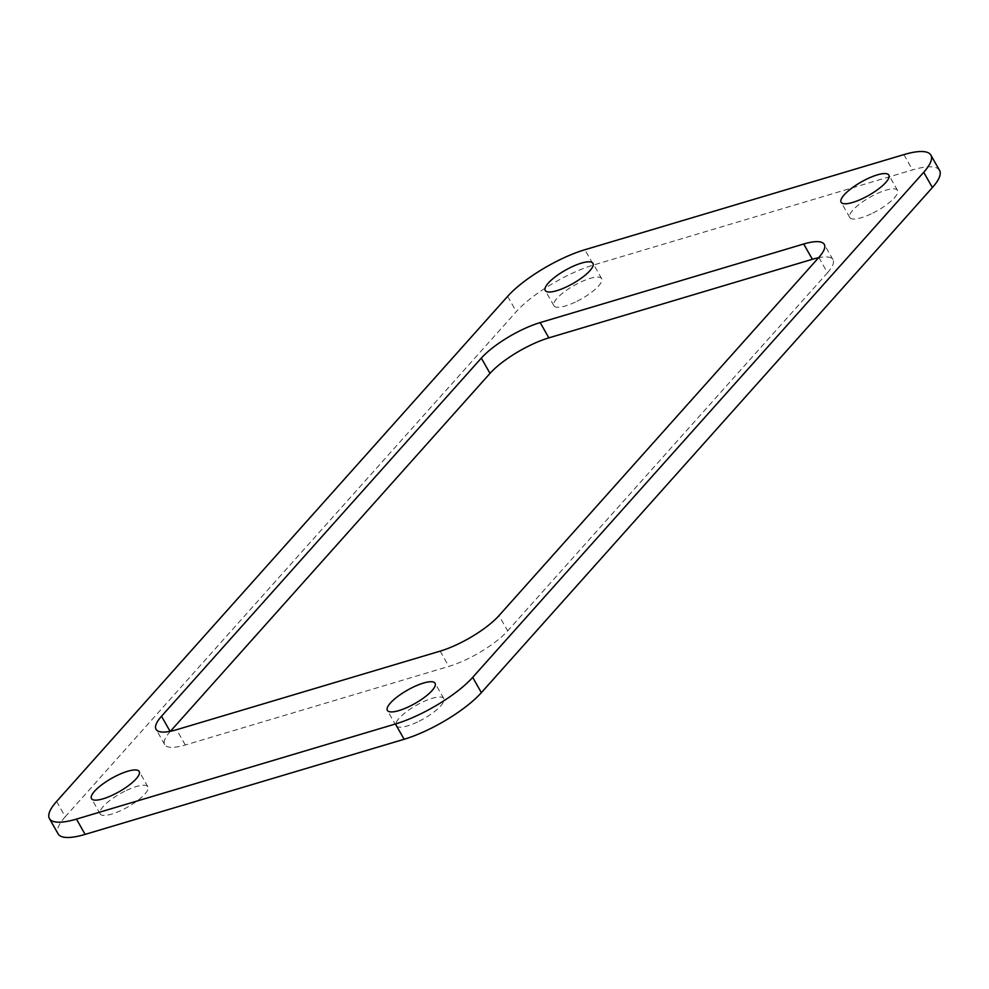 <?xml version="1.0" encoding="UTF-8"?>
<svg xmlns="http://www.w3.org/2000/svg" width="989" height="989" viewBox="0 0 989 989"><rect width="100%" height="100%" fill="white"/><g stroke="black" fill="none" stroke-linecap="round" stroke-linejoin="round"><path stroke-width="0.74" stroke-dasharray="4.95 3.71" d="M872.842 213.068A27.457 7.665 -29.6 0 0 897.53 190.395A27.457 7.665 -29.6 0 0 874.486 194.833A27.457 7.665 -29.6 0 0 849.786 217.518A27.457 7.665 -29.6 0 0 872.842 213.068M124.837 791.212A27.457 7.665 -29.6 0 0 100.149 813.885A27.457 7.665 -29.6 0 0 123.205 809.447A27.457 7.665 -29.6 0 0 147.893 786.774A27.457 7.665 -29.6 0 0 124.837 791.212M576.958 301.299A27.457 7.665 -29.6 0 0 601.646 278.614A27.457 7.665 -29.6 0 0 578.602 283.064A27.457 7.665 -29.6 0 0 553.914 305.737A27.457 7.665 -29.6 0 0 576.958 301.299M419.076 721.216A27.457 7.665 -29.6 0 0 443.777 698.543A27.457 7.665 -29.6 0 0 420.721 702.981A27.457 7.665 -29.6 0 0 396.033 725.666A27.457 7.665 -29.6 0 0 419.076 721.216M56.608 801.436L65.286 816.716L516.307 311.634A64.062 17.876 -29.6 0 1 593.561 265.015L584.87 249.735M65.286 816.716A64.062 17.876 -29.6 0 0 58.128 833.888M939.55 170.392A64.062 17.876 -29.6 0 0 912.55 169.898L593.561 265.015M170.417 731.279L170.182 731.539A48.807 13.611 -29.6 0 0 164.73 744.618A48.807 13.611 -29.6 0 0 185.302 744.989L448.821 666.413A48.807 13.611 -29.6 0 0 507.678 630.895L499 615.615M818.818 257.461L827.496 272.754L507.678 630.895M827.496 272.754A48.807 13.611 -29.6 0 0 832.948 259.674A48.807 13.611 -29.6 0 0 818.583 257.721M507.629 296.354L516.307 311.634M903.872 154.618L912.55 169.898M185.302 744.989L176.623 729.709M440.142 651.133L448.821 666.413M897.53 190.395L888.851 175.115M849.786 217.518L841.107 202.226M100.149 813.885L91.47 798.605M147.893 786.774L139.214 771.482M601.646 278.614L592.967 263.334M553.914 305.737L545.223 290.457M443.777 698.543L435.086 683.263M396.033 725.666L387.354 710.386M164.73 744.618L156.052 729.326M832.948 259.674L824.27 244.382"/><path stroke-width="1.48" d="M864.163 197.788A27.457 7.665 -29.6 0 0 888.851 175.115A27.457 7.665 -29.6 0 0 865.795 179.553A27.457 7.665 -29.6 0 0 841.107 202.226A27.457 7.665 -29.6 0 0 864.163 197.788M116.158 775.932A27.457 7.665 -29.6 0 0 91.47 798.605A27.457 7.665 -29.6 0 0 114.514 794.167A27.457 7.665 -29.6 0 0 139.214 771.482A27.457 7.665 -29.6 0 0 116.158 775.932M568.279 286.019A27.457 7.665 -29.6 0 0 592.967 263.334A27.457 7.665 -29.6 0 0 569.924 267.784A27.457 7.665 -29.6 0 0 545.223 290.457A27.457 7.665 -29.6 0 0 568.279 286.019M410.398 705.936A27.457 7.665 -29.6 0 0 435.086 683.263A27.457 7.665 -29.6 0 0 412.042 687.701A27.457 7.665 -29.6 0 0 387.354 710.386A27.457 7.665 -29.6 0 0 410.398 705.936M404.13 739.265L85.128 834.382A64.062 17.876 -29.6 0 1 58.128 833.888L49.45 818.608A64.062 17.876 -29.6 0 1 56.608 801.436L507.629 296.354A64.062 17.876 -29.6 0 1 584.87 249.735L903.872 154.618A64.062 17.876 -29.6 0 1 930.872 155.112A64.062 17.876 -29.6 0 1 923.714 172.284L472.693 677.366A64.062 17.876 -29.6 0 1 395.439 723.985L404.13 739.265A64.062 17.876 -29.6 0 0 481.371 692.646L472.693 677.366M49.45 818.608A64.062 17.876 -29.6 0 0 76.45 819.102L395.439 723.985M481.371 692.646L932.392 187.564A64.062 17.876 -29.6 0 0 939.55 170.392L930.872 155.112M170.083 731.341L161.504 716.246A48.807 13.611 -29.6 0 0 156.052 729.326A48.807 13.611 -29.6 0 0 176.623 729.709L440.142 651.133A48.807 13.611 -29.6 0 0 499 615.615L818.818 257.461A48.807 13.611 -29.6 0 0 824.27 244.382A48.807 13.611 -29.6 0 0 803.698 244.011L540.179 322.587A48.807 13.611 -29.6 0 0 481.322 358.105L490 373.385L170.417 731.279M161.504 716.246L481.322 358.105M818.583 257.721A48.807 13.611 -29.6 0 0 812.377 259.291L548.858 337.867A48.807 13.611 -29.6 0 0 490 373.385M85.128 834.382L76.45 819.102M932.392 187.564L923.714 172.284M548.858 337.867L540.179 322.587M803.698 244.011L812.377 259.291"/></g></svg>
